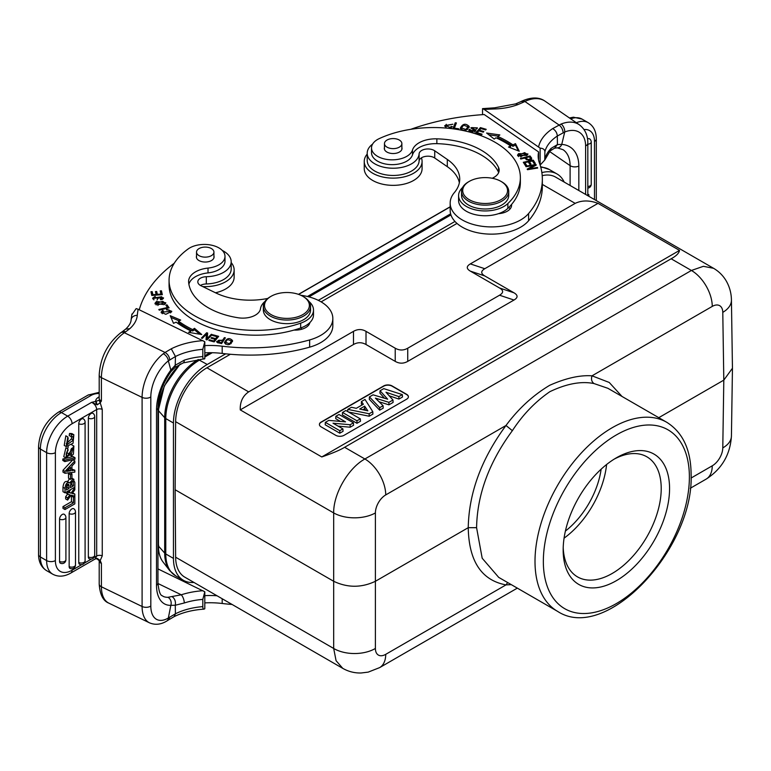 <?xml version="1.0" encoding="UTF-8"?>
<svg xmlns="http://www.w3.org/2000/svg" width="771" height="771" viewBox="0 0 771 771"><rect width="100%" height="100%" fill="white"/><g stroke="black" fill="none" stroke-linecap="round" stroke-linejoin="round"><path stroke-width="1.16" d="M530.525 158.45C529.06 160.021 527.518 159.78 525.88 157.727L529.33 156.812L530.525 158.45L530.535 159.954M526.352 159.79L525.88 157.727M530.525 159.703L530.525 158.566M525.224 158.662L525.88 158.489M529.841 157.438L531.72 159.674M520.367 158.498L520.81 159.057L524.743 158.026C527.923 160.734 530.255 160.802 531.72 158.228L530.024 155.944L520.367 158.498M528.588 213.528A41.306 23.843 180 0 1 518.025 221.335A41.306 23.843 180 0 1 474.011 224.679A41.306 23.843 180 0 1 450.168 203.062L450.168 210.29A41.306 23.843 0 0 0 474.011 231.907A41.306 23.843 0 0 0 518.025 228.563A41.306 23.843 0 0 0 528.588 220.757L528.588 213.528A135.715 78.353 180 0 0 542.341 179.151A135.715 78.353 180 0 0 539.44 163.038A59.01 34.069 0 0 1 538.177 156.021A59.01 34.069 0 0 1 538.601 151.945L484.227 114.532A177.022 102.206 180 0 0 410.741 129.326M450.168 203.062A41.306 23.843 180 0 1 454.35 192.605A53.112 30.657 0 0 0 459.728 179.151A53.112 30.657 0 0 0 447.305 159.443L434.728 150.798A8.847 5.108 0 0 0 425.1 149.237A8.847 5.108 0 0 0 419.106 153.863A25.963 14.986 180 0 1 409.854 164.724A25.963 14.986 180 0 1 382.194 166.825A25.963 14.986 180 0 1 367.198 153.246A25.963 14.986 180 0 1 372.615 144.081M526.844 155.463L527.923 153.94L518.604 153.602L517.505 155.164L526.844 155.463M510.151 147.685L510.681 145.979L508.503 147.039L519.249 151.232L515.481 143.647L512.937 144.881A102.379 59.107 0 0 0 497.796 136.438L499.849 134.925L486.597 133.026L494.211 139.079L495.975 137.778A99.43 57.401 180 0 1 510.681 145.989M475.553 133.046L481.518 134.819L482.097 134.183L477.182 132.718L478.839 130.868L483.263 132.178L483.841 131.542L479.408 130.222L480.902 128.555L485.624 129.962L486.202 129.316L480.42 127.601L475.553 133.046M523.307 162.286L525.408 165.572L526.583 165.322L524.849 162.614L528.251 161.891L529.802 164.329L530.968 164.078L529.417 161.65L532.472 160.994L534.13 163.597L535.305 163.346L533.272 160.166L523.307 162.286M525.735 166.15L526.015 166.729L534.052 165.418L527.171 169.1L527.48 169.707L537.695 168.039L537.416 167.471L529.388 168.782L536.259 165.1L535.961 164.483L525.735 166.15M469.182 126.762L469.163 126.434C465.636 123.042 462.667 123.639 460.268 128.237C463.756 131.6 466.715 130.993 469.163 126.434L469.163 127.09M452.924 128.767L458.417 129.47L458.687 128.767L454.36 128.208L456.403 122.936L455.237 122.782L452.924 128.767M474.098 129.923L472.951 131.562C470.695 131.398 469.79 130.723 470.233 129.528L469.144 129.345L468.874 130.472L475.861 130.453L472.151 127.591L476.189 127.899L476.035 128.42L477.133 128.612L477.384 127.851L470.946 127.668L474.098 129.923L474.637 132.043M469.067 130.925L469.144 129.345L468.874 130.472M470.059 131.696L470.233 129.528M492.216 178.265A17.704 10.216 0 0 0 499.174 170.14A17.704 10.216 0 0 0 498.558 167.461A67.27 38.839 0 0 0 485.161 152.668A67.27 38.839 0 0 0 436.858 138.838A23.602 13.627 0 0 0 412.495 150.037A20.653 11.922 180 0 1 397.479 159.443A20.653 11.922 180 0 1 376.354 155.578A20.653 11.922 180 0 1 371.516 147.916L371.516 152.735A20.653 11.922 0 0 0 376.354 160.397A20.653 11.922 0 0 0 405.132 162.016A20.653 11.922 0 0 0 412.495 154.846A23.602 13.627 180 0 1 436.858 143.657A67.27 38.839 180 0 1 485.161 157.486A67.27 38.839 180 0 1 498.558 172.28A17.704 10.216 180 0 1 498.673 172.55M458.591 195.603L458.591 200.421A26.551 15.333 0 0 0 464.797 210.281A26.551 15.333 0 0 0 487.339 215.697A26.551 15.333 0 0 0 498.509 213.663A14.755 8.52 0 0 0 506.306 211.726A14.755 8.52 0 0 0 511.578 205.202A14.755 8.52 0 0 0 511.53 204.479A86.737 50.076 0 0 0 520.367 182.448L520.367 177.629A86.737 50.076 180 0 1 507.867 203.534A26.551 15.333 180 0 1 464.797 205.462A26.551 15.333 180 0 1 458.591 195.603A26.551 15.333 180 0 1 462.561 187.536M449.589 128.41L452.423 126.704L451.295 126.405L450.081 127.485L445.946 125.731L452.876 124.208L444.742 125.634L446.573 128.111M482.53 114.648L482.53 108.634L484.227 109.472L540.134 148.138L540.134 165.081L544.75 160.06L544.875 151.848C544.827 149.593 543.256 148.35 540.134 148.138M538.601 151.945L538.601 159.173A59.01 34.069 180 0 0 538.515 159.636M494.577 107.824L494.78 108.952A47.204 27.255 0 0 0 517.881 104.615L515.654 103.892L494.577 107.824L482.53 108.634M544.875 151.848A52.813 30.493 0 0 1 557.327 136.024L564.729 132.014A6.197 3.518 68 0 0 561.105 124.054L552.701 128.584C555.486 130.309 557.028 132.785 557.327 136.024L557.433 144.591L551.082 148.379A6.197 4.414 -135.9 0 1 550.128 150.943L544.75 160.06M515.626 103.902L520.733 101.685A6.197 3.248 64.2 0 1 520.733 101.676A6.197 3.248 64.2 0 1 523.432 102.196L517.881 104.615M589.95 139.204A3.826 2.207 120 0 0 589.613 138.867A3.826 2.207 120 0 0 588.784 138.626A3.826 2.207 120 0 0 588.408 138.674A3.826 2.207 120 0 0 587.801 138.886A3.826 2.207 120 0 0 587.598 138.992A3.826 2.207 -60 0 0 587.541 139.031M217.027 595.761A59.01 34.069 0 0 0 204.807 595.655M204.807 591.791L202.812 599.395L202.812 606.613C202.831 608.859 203.496 609.572 204.807 608.743L204.807 591.791L157.959 568.902M204.807 608.743L203.978 609.138C192.538 609.938 182.582 612.434 174.111 616.655L175.403 613.812L175.287 605.235L184.279 602.98A6.197 2.467 72.1 0 0 181.262 594.798L167.924 597.303A6.197 5.089 -91.7 0 1 170.844 605.351L175.287 605.235C175.836 601.582 174.882 598.797 172.415 596.879M99.131 560.488L99.199 560.671A6.197 3.576 180 0 1 99.199 560.633L96.77 558.724L97.185 558.377L100.201 560.536L102.254 555.872L102.254 409.401L100.201 402.751L101.406 401.045L99.112 400.178L100.201 402.751L97.175 404.852L96.067 401.334L99.112 400.178M99.112 560.43L101.406 563.408L100.201 560.536L99.112 560.43M74.826 470.194L71.925 470.599L71.925 465.992L74.826 462.976L74.826 460.933L72.831 459.776L62.981 470.281L62.981 472.122L64.986 473.278L74.826 472.122L74.826 470.194L71.925 469.163M65.901 517.457A3.836 3.836 0 0 0 64.282 514.334A3.826 2.207 -60 0 0 62.268 514.459A3.826 2.207 -60 0 0 61.073 515.471A3.826 2.207 120 0 0 59.569 519.143L59.569 561.433A3.826 2.207 120 0 0 59.598 561.905A3.826 2.207 120 0 0 59.743 562.454A3.826 2.207 120 0 0 59.926 562.782A3.826 2.207 120 0 0 60.263 563.129A3.826 2.207 120 0 0 60.475 563.244A3.836 3.836 0 0 0 65.901 559.756L65.901 517.457A3.836 2.217 180 0 1 64.995 518.883A3.836 2.217 180 0 1 59.569 519.143M75.491 511.915A3.836 3.836 0 0 0 73.881 508.793A3.826 2.207 -60 0 0 71.867 508.918A3.826 2.207 -60 0 0 70.672 509.93A3.826 2.207 120 0 0 69.159 513.602L69.159 566.618A3.826 2.207 120 0 0 69.197 567.08A3.826 2.207 120 0 0 69.342 567.629A3.826 2.207 120 0 0 69.525 567.967A3.826 2.207 120 0 0 69.853 568.304A3.826 2.207 120 0 0 70.074 568.429A3.836 3.836 0 0 0 75.491 564.931L75.491 511.915A3.836 2.217 180 0 1 74.594 513.341A3.836 2.217 180 0 1 69.159 513.602M78.758 562.502A3.836 2.217 0 0 0 82.863 562.83A3.836 2.217 0 0 0 85.089 560.825L85.089 422.065A3.836 3.836 0 0 0 83.48 418.932A3.826 2.207 -60 0 0 81.466 419.058A3.826 2.207 -60 0 0 80.271 420.079A3.826 2.207 120 0 0 78.758 423.742L78.758 562.502A3.826 2.207 120 0 0 78.796 562.975A3.826 2.207 120 0 0 78.941 563.524A3.826 2.207 120 0 0 79.124 563.852A3.826 2.207 120 0 0 79.452 564.189A3.826 2.207 120 0 0 79.664 564.314M88.357 418.2A3.836 2.217 180 0 0 92.453 418.537A3.836 2.217 180 0 0 94.688 416.523A3.836 3.836 0 0 0 93.079 413.401A3.826 2.207 -60 0 0 91.065 413.516A3.826 2.207 -60 0 0 89.86 414.538A3.826 2.207 120 0 0 88.357 418.2L88.357 556.961A3.826 2.207 120 0 0 89.253 558.773A3.836 3.836 0 0 0 94.688 555.284A3.836 2.217 0 0 1 92.453 557.298A3.836 2.217 0 0 1 88.357 556.961M73.997 495.917L74.826 496.399L73.447 497.199L71.443 496.042L72.387 495.493M71.443 496.042L71.443 501.709L73.447 502.865L64.986 507.752L62.981 506.595L71.443 501.709M62.981 506.595L62.981 508.397L64.986 509.554L74.826 503.877L74.826 496.399M72.638 492.871L74.826 494.076L72.185 493.488L74.826 489.874L74.826 487.773L71.028 493.17L69.024 492.023L70.826 489.46M67.299 491.493L69.024 492.023M71.028 493.17L67.626 492.149L67.626 494.201L65.622 492.467M67.935 493.671L65.622 496.794L65.622 498.914L67.626 500.071L71.086 495.146L74.826 496.138L74.826 494.076M74.999 457.695L72.994 456.538L62.817 459.005L62.817 460.441L64.822 461.598L74.999 459.14L74.999 457.695L64.822 460.162L62.817 459.005M66.817 451.951L66.19 454.206M67.925 448.886L65.921 447.729L63.771 456.721L65.776 457.868L67.925 448.886L68.041 450.553C65.786 453.714 65.602 455.545 67.491 456.046L66.383 455.41M71.578 448.327L70.383 452.249M66.875 456.027L67.491 456.046L73.881 446.043L71.636 444.771M68.301 446.766L67.491 448.635M71.954 478.222L73.958 479.379L73.062 479.225L74.826 482.376L74.826 487.147L64.986 492.833L64.986 488.4C65.593 483.706 67.125 481.875 69.573 482.916L73.062 479.225L71.905 478.56M69.477 478.762L67.597 481.653M67.569 481.759C65.121 480.719 63.588 482.55 62.981 487.243L62.981 491.676L64.986 492.833M71.587 436.531L71.395 438.95L66.267 443.73M67.829 436.955L65.834 435.798L64.224 445.416L66.229 446.573L67.829 436.955L68.185 438.535L66.961 444.761L73.39 440.106L72.888 436.608M73.843 434.728L71.838 433.572L69.563 433.456L69.188 435.48L71.183 436.637L71.568 434.613L73.843 434.728L73.043 443.277L66.229 446.573M68.513 473.577L69.949 472.748L71.954 473.905L70.518 474.734L68.513 473.577L68.513 478.203L70.518 479.36L71.954 478.531L71.954 473.905M96.067 401.334L91.662 402.327C94.708 403.937 96.385 406.346 96.683 409.546L72.079 423.751A23.602 13.627 -60 0 0 55.387 452.654A6.197 3.576 180 0 1 47.021 452.866A6.197 3.576 180 0 1 46.626 452.654L40.362 449.04L40.362 556.97A29.799 17.203 120 0 0 46.539 570.607L52.794 574.222A29.799 17.203 -60 0 1 46.626 560.584L46.626 452.654A29.799 17.203 -60 0 1 67.694 416.157A6.197 3.576 60 0 1 72.079 423.751M58.336 412.244C46.193 420.465 39.6 431.885 38.55 446.515A6.197 3.576 180 0 0 40.362 449.04A29.799 17.203 120 0 1 61.439 412.543L91.2 395.359A6.197 3.576 -120 0 0 88.106 395.06L58.336 412.244A6.197 3.576 60 0 1 61.439 412.543L67.694 416.157L91.662 402.327L97.175 404.852M96.481 404.505L95.662 401.479A9.734 5.619 0 0 1 97.936 397.585L99.199 396.708M97.185 558.377L95.199 558.965L96.683 556.016L96.683 409.546A4.134 2.38 0 0 1 102.254 409.401M96.481 558.609L95.662 558.059M99.199 584.042C99.922 594.576 103.121 600.937 108.788 603.115A35.697 18.735 115.8 0 1 101.406 586.779A6.197 3.576 0 0 1 99.199 584.042L99.199 560.671A6.197 3.576 180 0 0 101.406 563.408L101.406 586.779L142.095 606.488L142.095 397.383L101.406 377.674A6.197 3.576 180 0 1 99.199 374.937C100.336 357.416 107.554 343.336 120.845 332.696A6.197 3.874 55.5 0 1 124.353 332.735L165.061 352.453L163.288 353.735A6.197 3.595 -128.1 0 1 168.338 360.867L175.451 356.501L171.278 348.8L165.061 352.453C167.876 354.217 169.427 356.703 169.707 359.912M99.199 374.937L99.199 398.308A6.197 3.576 0 0 0 99.218 398.617A6.197 3.576 0 0 0 101.406 401.045L101.406 377.674A35.697 18.735 115.8 0 1 124.353 332.735L125.577 331.896A6.197 3.874 -124.5 0 0 122.069 331.848A6.197 3.874 -124.5 0 0 122.069 331.858L125.731 329.053M137.286 315.349A6.197 5.05 -174.6 0 0 131.118 319.83C130.945 322.76 129.133 325.854 125.673 329.101L129.769 328.697A47.204 27.255 0 0 0 137.286 315.349A177.022 102.206 180 0 1 138.173 309.258L204.807 341.736L202.812 349.33L202.812 356.559C202.831 358.804 203.496 359.517 204.807 358.688L204.807 341.736M202.812 606.613A52.813 30.493 180 0 0 175.403 613.812L168.338 618.014A29.5 15.487 -64.2 0 1 150.817 606.045L150.817 396.949A29.5 15.487 -64.2 0 1 168.338 360.867L170.844 370.09L175.287 365.213L184.279 360.153A6.197 2.467 72.1 0 1 183.17 362.919A6.197 2.467 72.1 0 1 183.161 362.919A6.197 2.467 72.1 0 1 183.122 362.939M202.812 349.33A52.813 30.493 0 0 0 175.451 356.501L175.181 367.295L183.17 362.919L204.807 358.688M131.851 314.78L136.159 308.612L138.173 309.258M139.252 309.778A177.022 102.206 180 0 1 174.256 263.239M222.279 250.44A25.963 14.986 180 0 1 231.194 261.745A25.963 14.986 180 0 1 229.845 266.525A25.963 14.986 180 0 1 225.122 271.382A25.963 14.986 180 0 1 206.31 276.722A8.847 5.108 0 0 0 197.819 281.829A8.847 5.108 0 0 0 200.99 285.742L215.976 293.009A53.112 30.657 0 0 0 267.836 298.425M300.767 295.264A41.306 23.843 180 0 1 332.831 318.5A41.306 23.843 180 0 1 323.165 333.833A41.306 23.843 180 0 1 309.643 339.934A135.715 78.353 180 0 1 222.193 346.198A59.01 34.069 0 0 0 204.807 345.601M224.457 342.642C227.628 345.919 230.336 345.244 232.582 340.628C229.45 337.39 226.741 338.055 224.457 342.642L224.438 342.363M212.247 334.575L211.35 334.286L207.226 338.469L207.64 333.062L206.676 332.754L201.433 338.084L202.32 338.373L206.445 334.19L206.03 339.597L206.994 339.905L212.247 334.575M180.693 320.09L170.208 315.686L173.514 323.338L176.125 322.153A102.379 59.107 0 0 0 190.755 330.894L188.616 332.368L201.742 334.537L194.485 328.33L192.654 329.593A99.43 57.401 180 0 1 178.448 321.102L180.693 320.09M218.675 336.349L213.191 334.855L212.651 335.51L217.171 336.734L215.629 338.623L211.562 337.525L211.032 338.18L215.099 339.279L213.721 340.975L209.375 339.799L208.845 340.454L214.155 341.9L218.675 336.349M156.552 301.461L154.961 303.311L164.175 304.661L165.804 302.781L156.552 301.461L156.552 302.511M169.109 307.841L166.989 304.834L165.832 305.104L167.5 307.475L158.816 309.508L159.269 310.144L169.109 307.841M160.696 299.813L162.459 299.302L163.539 297.857L153.853 298.155L155.453 297.066L155.116 296.44L152.619 298.194L161.688 296.739L162.247 297.789L160.339 299.196L160.696 299.813M162.324 294.667L161.457 290.821L160.214 290.918L160.927 294.079L157.342 294.349L156.696 291.496L155.463 291.592L156.108 294.435L152.88 294.686L152.186 291.64L150.952 291.737L151.791 295.457L162.324 294.667M166.671 309.961L168.897 309.923L170.545 311.291L162.305 312.178L163.462 310.973L162.652 310.453L161.091 312.159L165.813 314.327L171.788 311.32L166.459 309.248L166.671 309.961M188.885 284.191A23.602 13.627 180 0 1 208.016 272.905A20.653 11.922 0 0 0 224.997 261.176L224.997 256.358A20.653 11.922 180 0 1 208.016 268.086A23.602 13.627 0 0 0 188.596 281.502A23.602 13.627 0 0 0 188.625 282.157A67.27 38.839 0 0 0 212.574 310.038A67.27 38.839 0 0 0 238.21 317.777A17.704 10.216 0 0 0 260.482 308.757A26.551 15.333 180 0 1 265.002 301.403M169.071 280.287L169.071 285.106A86.737 50.076 0 0 0 200.055 323.473A86.737 50.076 0 0 0 293.973 330.084A14.755 8.52 0 0 0 306.53 327.068A14.755 8.52 0 0 0 309.884 322.567A26.551 15.333 0 0 0 313.498 314.847L313.498 310.029A26.551 15.333 180 0 1 300.68 323.155A86.737 50.076 180 0 1 200.055 318.654A86.737 50.076 180 0 1 169.071 280.287A86.737 50.076 180 0 1 188.269 248.879A20.653 11.922 180 0 1 217.624 247.221A20.653 11.922 180 0 1 224.997 256.358M225.383 337.852L224.371 337.631L222.838 339.963L216.612 341.514L217.615 342.642L221.595 343.587L225.383 337.852M204.807 352.829A59.01 34.069 180 0 1 222.193 353.426A135.715 78.353 0 0 0 309.643 347.162A41.306 23.843 0 0 0 323.165 341.061A41.306 23.843 0 0 0 332.831 325.728L332.831 318.5M200.421 285.443A8.847 5.108 180 0 1 206.31 283.95A25.963 14.986 0 0 0 225.122 278.61A25.963 14.986 0 0 0 231.194 268.973L231.194 261.745M307.783 324.35A14.755 8.52 180 0 1 308.593 325.208M353.494 331.347L248.657 391.88C242.73 395.957 239.935 401.961 240.263 409.883L321.777 456.952C332.686 453.184 340.29 449.965 344.618 447.286L671.146 258.777C676.196 256.03 678.991 253.245 679.53 250.402L598.017 203.342L484.786 268.713L470.329 263.904C466.272 266.303 466.272 268.713 470.329 271.122L499.541 287.988C503.646 290.378 503.646 292.787 499.541 295.216L407.743 348.213C403.599 350.583 399.426 350.583 395.224 348.213L366.013 331.347C361.878 328.976 357.705 328.976 353.494 331.347L353.494 344.512L240.263 409.883M598.017 203.342C589.43 200.181 581.816 200.19 575.176 203.371L470.329 263.904M344.618 447.286L364.885 458.986C348.261 468.093 333.351 493.864 333.679 512.927L175.634 421.679A44.255 25.549 120 0 1 206.927 367.796L230.356 354.265M321.121 301.866L456.991 223.417M293.973 330.084A86.737 50.076 0 0 0 300.68 327.974A26.551 15.333 0 0 0 309.884 322.567M308.892 301.403A26.551 15.333 180 0 1 313.498 310.029M213.933 256.001A8.847 5.108 180 0 1 214.078 256.926A8.847 5.108 180 0 1 208.97 261.562A8.847 5.108 180 0 1 199.544 260.849A8.847 5.108 180 0 1 196.374 256.926A8.847 5.108 180 0 1 196.528 256.001M271.093 296.295L270.255 296.777A23.602 13.627 0 0 0 263.345 306.415L263.345 310.029A23.602 13.627 0 0 0 271.777 320.466A23.602 13.627 0 0 0 296.922 322.384A23.602 13.627 0 0 0 310.549 310.029L310.549 306.415A23.602 13.627 0 0 0 303.639 296.777L302.801 296.295A22.426 12.943 0 0 0 301.355 295.534A22.426 12.943 0 0 0 271.093 296.295A22.426 12.943 0 0 0 272.529 315.368A22.426 12.943 0 0 0 303.475 314.202A22.426 12.943 0 0 0 302.801 296.295M213.528 253.62A8.703 5.021 180 0 1 203.91 257.08A8.703 5.021 180 0 1 196.528 252.107A8.703 5.021 180 0 1 196.923 250.604A8.703 5.021 180 0 1 206.551 247.144A8.703 5.021 180 0 1 213.933 252.107A8.703 5.021 180 0 1 213.528 253.62M263.345 306.415A23.602 13.627 0 0 0 271.777 316.852A23.602 13.627 0 0 0 296.922 318.77A23.602 13.627 0 0 0 310.549 306.415M469.288 181.387L468.45 181.869A23.602 13.627 0 0 0 461.54 191.507L461.54 195.362A23.602 13.627 0 0 0 467.062 204.122A23.602 13.627 0 0 0 493.218 208.17A23.602 13.627 0 0 0 508.744 195.362L508.744 191.507A23.602 13.627 0 0 0 503.222 182.746A23.602 13.627 0 0 0 501.834 181.869L500.996 181.387A22.426 12.943 0 0 0 469.288 181.387A22.426 12.943 0 0 0 467.968 198.87A22.426 12.943 0 0 0 499.55 200.46A22.426 12.943 0 0 0 502.316 182.226A22.426 12.943 0 0 0 500.996 181.387M461.54 191.507A23.602 13.627 0 0 0 467.062 200.267A23.602 13.627 0 0 0 493.218 204.315A23.602 13.627 0 0 0 508.744 191.507M367.198 153.246L367.198 160.474A25.963 14.986 0 0 0 382.194 174.053A25.963 14.986 0 0 0 409.854 171.952A25.963 14.986 0 0 0 419.106 161.091A8.847 5.108 180 0 1 425.1 156.465A8.847 5.108 180 0 1 434.728 158.016L447.305 166.671A53.112 30.657 180 0 1 459.362 182.766M528.588 220.757A135.715 78.353 0 0 0 542.341 186.38L542.341 179.151M508.793 207.447A14.755 8.52 180 0 1 510.19 208.816M498.509 213.663A26.551 15.333 0 0 0 507.867 208.353A86.737 50.076 0 0 0 511.53 204.479M371.516 147.916A20.653 11.922 180 0 1 379.216 138.626A86.737 50.076 180 0 1 500.08 145.44A86.737 50.076 180 0 1 520.367 177.629M401.874 147.492A8.847 5.108 180 0 1 402.019 148.427A8.847 5.108 180 0 1 396.198 153.227A8.847 5.108 180 0 1 386.387 151.714A8.847 5.108 180 0 1 384.315 148.427A8.847 5.108 180 0 1 384.459 147.492M400.891 145.921A8.703 5.021 180 0 1 391.099 148.485A8.703 5.021 180 0 1 384.459 143.608A8.703 5.021 180 0 1 385.442 141.286A8.703 5.021 180 0 1 395.234 138.722A8.703 5.021 180 0 1 401.874 143.608A8.703 5.021 180 0 1 400.891 145.921M421.409 157.862A28.913 16.692 180 0 1 422.084 161.438A28.913 16.692 180 0 1 411.753 174.217A28.913 16.692 180 0 1 380.941 176.559A28.913 16.692 180 0 1 364.249 161.438A28.913 16.692 180 0 1 367.198 154.084M364.249 161.438L364.249 168.656A28.913 16.692 0 0 0 380.941 183.787A28.913 16.692 0 0 0 411.753 181.445A28.913 16.692 0 0 0 422.084 168.656L422.084 161.438M454.967 221.45L318.317 300.353M225.701 353.822L207.254 364.471A47.792 27.592 120 0 0 173.456 423.009L173.456 558.397A47.792 27.592 120 0 0 183.353 580.284A47.792 27.592 120 0 0 193.955 582.442M564.199 182.062A47.792 27.592 120 0 0 557.019 173.967A47.792 27.592 120 0 0 541.868 172.617M175.634 421.679L175.123 489.739L175.634 557.211A44.255 25.549 120 0 0 184.799 577.161L342.796 668.38M732.45 368.239L723.805 380.132L722.784 447.903A29.5 17.029 0.9 0 0 731.428 436.097L732.45 368.239L731.428 300.083C731.351 293.481 729.723 287.275 726.542 281.482C723.4 275.922 719.073 271.527 713.56 268.298L555.573 177.089A44.255 25.549 120 0 0 542.206 175.663M175.634 557.211L333.679 648.459L336.079 660.699L342.777 668.37C348.463 671.599 354.573 673.141 361.088 672.996L368.191 672.119L379.631 667.619L517.331 588.128M175.123 489.739L333.679 581.286C347.586 587.888 361.493 587.888 375.4 581.286L375.4 512.927A29.5 16.74 180 0 1 333.679 512.927L333.679 648.459A29.5 17.328 0 0 0 375.4 648.459L375.4 581.286L468.238 527.682C468.893 561.201 481.47 580.274 505.988 584.9L511.289 584.64M353.494 344.512C357.638 342.141 361.811 342.141 366.013 344.512L366.013 331.347M395.224 348.213L395.224 361.377L366.013 344.512M395.224 361.377C399.359 363.748 403.532 363.748 407.743 361.377L407.743 348.213M499.541 295.216L513.987 300.035L407.743 361.377M513.987 300.035C518.093 297.645 518.093 295.235 513.987 292.807L499.541 287.988M470.329 271.122L484.786 275.941L513.987 292.807M679.53 250.402L321.777 456.952M484.786 275.941C480.719 273.532 480.719 271.122 484.786 268.713M406.674 399.166A5.898 3.402 0 0 0 408.399 396.757A5.898 3.402 0 0 0 406.674 394.347L392.063 385.924A5.898 3.402 0 0 0 383.717 385.924L321.131 422.055A5.898 3.402 0 0 0 319.406 424.464A5.898 3.402 0 0 0 321.131 426.874L335.732 435.307A5.898 3.402 0 0 0 344.078 435.307L406.674 399.166M713.56 268.298L703.383 266.313L691.404 270.467L671.146 258.777M622.024 396.467L609.244 382.464L592.012 375.824C579.917 374.976 565.808 378.147 549.684 385.307C532.963 395.33 518.401 408.717 505.988 425.486C481.47 458.755 468.893 492.823 468.238 527.682L476.584 527.682C477.182 494.597 489.103 462.253 512.368 430.671C522.748 414.731 535.257 401.73 549.906 391.658C566.637 383.679 581.334 380.97 593.988 383.553L607.856 388.285M498.692 577.363L482.193 558.243L476.584 527.682M731.428 300.083A29.5 17.029 179.1 0 1 722.784 312.361L723.805 380.132L658.771 417.68M563.167 549.964A75.24 43.436 120 0 0 616.366 580.679A75.24 43.436 120 0 0 669.565 488.535A75.24 43.436 120 0 0 616.366 457.82L616.366 457.82A75.24 43.436 120 0 0 563.167 549.964M563.206 547.487A69.332 40.034 120 0 0 577.527 576.891A69.332 40.034 120 0 0 612.193 573.46A69.332 40.034 120 0 0 661.219 488.535A69.332 40.034 120 0 0 646.859 456.798A69.332 40.034 120 0 0 614.236 459.102M606.594 464.508A69.332 40.034 -60 0 1 564.073 538.158M565.394 531.084A61.959 35.774 120 0 0 601.129 469.192M319.406 424.58A5.898 3.402 180 0 1 321.131 422.296L383.717 386.165A5.898 3.402 180 0 1 392.063 386.165L406.674 394.588A5.898 3.402 180 0 1 408.389 396.882M389.201 395.793L398.906 399.079L402.501 396.998L402.327 394.607L383.765 388.632L380.064 390.762L379.939 393.162L384.517 398.25M379.689 410.172L379.708 407.666L369.434 396.901L369.309 399.301L379.689 410.172L383.226 408.129L383.091 405.71L375.41 398.135L388.912 402.346L392.979 400.004L393.104 402.423L388.931 404.833L388.912 402.346M379.081 401.758L388.931 404.833M348.425 411.984L369.184 416.234L372.894 414.094L372.779 411.666L365.02 399.455L361.464 401.508L361.339 403.898L362.081 404.977M342.507 412.446L342.363 414.856L356.963 423.289L360.471 421.265L360.327 418.855L345.871 410.509L342.507 412.446L356.963 420.793L360.327 418.855M338.084 426.122L350.169 427.211L353.581 425.245L353.436 422.836L338.98 414.48L335.867 416.282L335.722 418.692L340.445 421.419M335.867 416.282L345.543 421.862L328.754 420.388L325.343 422.363L325.198 424.773L339.799 433.196L343.056 431.317L342.912 428.907L333.014 423.192L350.14 424.744L353.436 422.836M398.906 399.079L398.886 396.593L402.327 394.607M398.886 396.593L386.001 392.237L392.979 400.004M379.708 407.666L383.091 405.71M380.064 390.762L387.649 399.185L373.048 394.819L369.434 396.901M347.644 411.531L347.808 409.382L369.155 413.757L372.779 411.666M369.184 416.234L369.155 413.757M361.464 401.508L363.343 404.255L356.298 408.312L351.47 407.281L347.808 409.382M359.681 409.035L364.644 406.172L367.854 410.866L359.681 409.035M362.794 409.738L364.606 408.688L364.644 406.172M364.606 408.688L365.782 410.403M356.963 423.289L356.963 420.793M350.169 427.211L350.14 424.744M339.799 433.196L339.799 430.71L342.912 428.907M325.343 422.363L339.799 430.71M231.194 262.593A28.913 16.692 180 0 1 234.143 269.937A28.913 16.692 180 0 1 227.387 280.663A28.913 16.692 180 0 1 202.686 286.571M215.494 292.768A28.913 16.692 0 0 0 227.387 287.891A28.913 16.692 0 0 0 234.143 277.165L234.143 269.937M224.554 343.047L225.932 341.033M231.473 340.512L232.485 341.659M231.107 343.673L231.522 340.907L229.488 343.75L225.537 342.324L227.493 339.539L231.522 340.907M225.537 342.324L225.595 344.194M211.35 335.491L211.35 334.286M206.445 334.19L206.146 339.625M206.676 332.754L206.676 334.2L207.534 334.479M207.226 338.469L207.226 339.674M170.969 317.45L179.036 320.832M192.654 329.593L192.654 331.038A99.43 57.401 0 0 1 178.448 322.548L178.448 321.102M194.485 328.33L194.485 329.776L192.654 331.038M194.485 329.776L199.65 334.19M190.302 332.648L190.755 330.894M217.171 337.38L217.711 337.534M213.191 335.655L213.191 334.855M209.375 339.799L209.375 340.599M213.721 340.975L213.721 341.775M215.099 339.279L215.099 340.724L214.155 341.9M211.562 337.525L211.562 338.315M215.629 338.623L215.629 340.069L217.171 338.18L217.171 336.734M215.099 339.934L215.629 340.069M155.154 304.034L156.195 303.09M164.57 302.569L165.601 303.504M164.56 304.458L164.589 302.762L157.91 304.805L156.166 303.321L162.748 301.288L164.589 302.762M156.166 303.321L156.185 304.979M166.7 306.347L168.232 308.043M166.989 306.28L166.989 304.834M167.5 307.475L167.5 308.217M162.228 299.408L162.247 297.789M152.831 298.955L153.853 298.204M155.116 296.44L155.116 297.143M153.853 298.155L153.892 299.88M157.072 299.986L158.633 297.375M162.209 297.49L163.346 298.55M160.532 292.334L161.457 292.267L161.997 294.686M161.457 292.267L161.457 290.821M152.186 291.64L152.716 295.389M151.27 293.153L152.186 293.086M152.88 294.686L152.88 295.38M156.108 294.435L156.108 295.129M156.696 291.496L157.168 295.052M155.781 293.009L156.696 292.941M157.342 294.349L157.342 295.042M160.927 294.079L160.927 294.773M170.526 311.089L171.547 312.024M161.332 312.901L162.305 312.082M162.652 310.453L162.652 311.513M162.305 312.178L162.315 313.739M170.526 312.91L170.545 311.291M222.385 341.312L224.544 339.115M224.371 339.076L224.371 337.631M216.853 342.17L217.788 341.254M222.838 339.963L222.838 341.408M221.422 343.548L222.385 340.637L221.036 343.461M221.036 342.69L217.769 341.408L217.769 342.854M218.193 342.825L218.193 342.006C217.326 340.29 218.723 339.838 222.385 340.637M175.181 367.295L171.056 371.497C162.671 383.428 158.296 395.465 157.959 407.599A6.197 3.576 180 0 1 156.513 409.893A41.306 21.675 115.8 0 1 170.844 370.09L171.066 371.497M169.707 617.137L168.454 619.99L166.748 621.05A6.197 4.134 -120.6 0 0 168.338 618.014L170.844 605.351A41.306 21.675 115.8 0 1 156.513 585.266L156.513 409.893M74.826 460.933L64.986 471.438L62.981 470.281M64.986 471.438L64.986 473.278M66.595 471.438A17.087 9.859 -60 0 1 67.993 471.139L70.643 470.792L70.643 467.322L66.595 471.438M68.253 469.78L70.643 470.792M73.447 497.199L73.447 502.865M64.986 507.752L64.986 509.554M74.286 487.465L74.826 487.773M67.626 492.149L66.904 491.725M67.626 494.201L69.93 494.828L67.626 497.95L65.622 496.794M67.626 497.95L67.626 500.071M64.822 460.162L64.822 461.598M73.881 446.043L73.418 454.158L71.51 455.921L71.385 454.283L72.985 447.855L71.009 449.368L69.785 454.765L65.776 457.868M71.385 454.283L70.122 453.56M69.737 454.9L71.51 455.921M67.193 481.412L69.573 482.916M71.53 481.114L71.568 484.814L73.447 485.894L73.014 481.383M72.821 481.316L70.913 482.511L70.402 487.657L73.447 485.894M66.354 487.821L67.135 487.368L69.014 488.457L66.364 489.99C66.46 485.046 67.289 483.253 68.85 484.602L68.6 484.313M69.014 488.457L68.85 484.602L68.224 484.236M73.399 482.193L72.108 481.441M70.383 485.499L71.568 484.814M67.135 484.786L67.135 487.368M72.696 436.521L71.183 436.637M71.568 434.613L69.563 433.456M70.518 474.734L70.518 479.36M204.807 602.883A59.01 34.069 180 0 1 222.193 603.481A135.715 78.353 0 0 0 232.09 604.464M578.828 190.514L578.828 166.064A41.306 25.838 124.5 0 0 561.751 144.399A6.197 4.53 93.9 0 1 557.346 147.839A6.197 4.53 93.9 0 1 557.337 147.839L563.109 149.728A35.109 21.964 124.5 0 1 570.106 165.63L549.588 151.511M561.105 124.054A35.697 22.33 -55.5 0 1 579.262 124.719C585.016 129.075 587.868 135.233 587.82 143.184A6.197 3.576 180 0 1 585.613 145.921A29.5 18.456 -55.5 0 0 564.729 132.014L561.751 144.399L557.433 144.591L554.6 148.177L550.128 150.943M587.82 194.128L588.89 194.745L587.82 195.362M588.89 196.326L588.89 194.745M517.736 155.877L518.7 154.981M526.728 153.901L527.682 154.653M518.69 155.116L524.608 152.639L526.738 153.978L520.907 156.436L518.69 155.116L518.69 156.629M526.728 155.54L526.738 153.978M530.024 157.39L530.024 155.944M488.814 134.79L498.201 136.139M512.937 144.881L512.937 146.326A102.379 59.107 180 0 0 497.796 137.884L497.796 136.438M515.481 143.647L515.481 145.093L512.937 146.326M515.481 145.093L518.363 150.885M480.42 127.601L480.458 129.056M476.574 133.354L480.42 129.046M479.408 130.222L479.408 131.031M477.182 132.718L477.182 133.537M533.272 160.166L533.272 161.611L534.486 163.519M524.116 163.558L524.849 163.404M528.684 162.585L529.417 162.43M529.417 161.65L530.159 164.252M524.849 162.614L525.764 165.495M535.961 164.483L535.961 165.254M529.388 168.782L529.388 169.398M537.416 167.471L537.416 168.088M534.052 165.418L534.052 166.285M460.364 128.612L461.896 126.617M467.91 126.299L469.067 127.514M461.424 127.967L463.622 125.181L467.978 126.752L465.877 129.48L461.424 127.967L461.492 129.827M467.534 129.518L467.978 126.752M455.237 122.782L455.237 124.227L455.873 124.304M453.454 128.834L455.237 124.227M454.36 128.208L454.36 128.95M469.144 130.791L470.05 130.945M471.264 128.371L472.151 127.745M476.189 127.938L477.133 128.603M474.637 130.55L475.562 131.205M451.295 126.405L451.295 127.813M444.828 126.348L446.313 124.324M445.946 125.731L446.072 127.89M484.227 109.472A177.022 102.206 180 0 1 494.78 108.952M552.701 128.584A59.01 34.069 0 0 0 538.601 146.885M563.138 132.766C562.888 129.538 561.529 126.945 559.042 124.989L524.887 101.493L523.432 102.196M544.875 159.077A52.813 30.493 180 0 1 551.082 148.379M524.887 101.493A6.197 3.248 -115.8 0 0 522.189 100.972C531.672 96.934 539.324 97.021 545.126 101.232A35.697 22.33 124.5 0 0 524.887 101.493M576.361 122.724A29.799 17.203 -60 0 1 588.302 122.705A29.799 17.203 -60 0 1 588.312 122.714L582.057 119.1A29.799 17.203 120 0 0 570.742 118.859M596.301 200.595L596.301 138.886A6.197 3.576 180 0 1 594.489 141.411L594.489 199.544M584.042 129.567A23.602 13.627 -60 0 1 589.584 130.598A23.602 13.627 -60 0 1 594.489 141.411M570.106 185.474L570.106 165.63A6.197 3.576 180 0 0 578.828 166.064M202.812 599.395A52.813 30.493 0 0 0 184.279 602.98M202.975 590.711A59.01 34.069 0 0 0 181.262 594.798L157.959 583.512M52.813 574.231A29.799 17.203 -60 0 1 52.794 574.222C58.307 577.122 64.301 576.737 70.797 573.055L95.209 558.956M38.55 446.515L38.55 554.436A6.197 3.576 0 0 0 40.362 556.97L46.626 560.584A6.197 3.576 0 0 0 47.021 560.796A6.197 3.576 0 0 0 55.387 560.584L55.387 452.654M55.387 560.584A23.602 13.627 -60 0 0 60.283 571.398A23.602 13.627 -60 0 0 72.079 570.222L81.765 564.623M84.29 563.167L91.364 559.081M93.889 557.626L96.683 556.016A4.134 2.38 180 0 1 102.254 555.872M91.2 395.359A11.208 6.476 180 0 1 99.199 393.47M97.936 397.585A3.537 2.217 -124.5 0 0 99.199 397.865M72.079 570.222A6.197 3.576 60 0 1 70.797 573.055M150.817 396.949A6.197 3.576 180 0 1 142.095 397.383A35.697 18.735 -64.2 0 1 163.288 353.735M125.577 331.896L129.769 328.697M184.279 360.153A52.813 30.493 180 0 1 202.812 356.559M202.975 340.657A59.01 34.069 0 0 0 171.278 348.8M222.193 346.198L222.193 353.426M309.643 339.934L309.643 347.162M206.31 276.722L206.31 283.95M206.927 367.796L248.657 391.88M575.176 203.371L542.341 184.414M300.68 323.155L300.68 327.974M208.016 272.905L208.016 268.086M419.106 161.091L419.106 153.863M434.728 150.798L434.728 158.016M447.305 166.671L447.305 159.443M507.867 208.353L507.867 203.534M498.558 167.461L498.558 172.28M436.858 143.657L436.858 138.838M412.495 154.846L412.495 150.037M180.626 363.902A43.263 24.98 120 0 0 158.46 410.654L158.46 546.041A43.263 24.98 120 0 0 163.028 561.972A43.263 24.98 120 0 0 163.028 561.982C159.925 557.886 158.354 552.47 158.334 545.743L158.334 410.355L164.368 385.847L180.067 364.163M158.46 546.041L158.672 545.251L158.46 546.041L164.695 553.106A47.503 27.428 120 0 0 169.707 570.598A47.503 27.428 120 0 0 169.707 570.607L175.672 575.85L183.353 580.284M158.46 410.654L158.672 409.864L158.46 410.654L164.695 417.718L164.695 553.106L165.775 553.963A47.792 27.592 120 0 0 175.672 575.85M450.168 206.917L298.628 294.406M198.089 359.643A47.503 27.428 120 0 0 164.695 417.718L165.775 418.576L165.775 553.963L173.456 558.397M450.621 213.846L307.456 296.498M210.126 352.694L204.807 355.768M540.654 166.825L541.82 166.989A47.503 27.428 120 0 0 540.664 166.864M541.82 166.989L549.347 169.533A47.792 27.592 120 0 0 540.779 167.297M200.788 359.344L199.573 360.038A47.792 27.592 120 0 0 165.775 418.576L173.456 423.009M207.254 364.471L198.282 359.537M450.948 214.916L308.969 296.883M212.256 352.723L204.807 357.021M379.631 667.619A29.5 17.039 60 0 0 385.741 654.328L505.988 584.9L507.675 582.558M690.276 488.274L706.159 479.109A29.5 17.029 -120 0 0 712.259 465.809L691.057 478.049M385.741 654.328A14.755 8.442 -59.6 0 1 375.4 648.459M593.988 383.553C591.627 381.77 590.971 379.197 592.012 375.824L712.269 306.395A29.5 17.039 -120 0 0 691.404 270.467L364.885 458.986A29.5 17.029 60 0 1 385.741 494.915A14.755 8.587 -60.4 0 0 375.4 512.927M512.368 430.671L505.988 425.486L385.741 494.915M712.269 306.395A14.755 8.587 -60.4 0 1 722.784 312.361M722.784 447.903A14.755 8.442 -59.6 0 1 712.269 465.809M557.616 611.384A109.164 63.029 -60 0 1 535.007 561.413A109.164 63.029 -60 0 1 535.007 560.382A109.164 63.029 -60 0 1 583.069 451.122A109.164 63.029 -60 0 1 666.78 422.306C682.884 432.473 690.989 449.936 691.115 474.685C693.996 548.345 606.199 643.342 557.616 611.384L498.731 577.392M689.38 478.03A103.266 59.618 120 0 0 689.39 477.056A103.266 59.618 -60 0 0 616.752 434.719A103.266 59.618 -60 0 0 543.353 560.478A103.266 59.618 120 0 0 543.343 561.452A103.266 59.618 -60 0 0 615.981 603.789A103.266 59.618 -60 0 0 689.38 478.03M229.488 344.512L229.488 343.75M157.91 305.528L157.91 304.805M156.513 585.266A6.197 3.576 0 0 0 157.959 582.972C159.501 597.747 162.363 595.019 163.009 596.301A35.109 18.427 115.8 0 0 167.924 597.303M108.788 603.115L149.478 622.823A35.697 18.735 -64.2 0 1 142.095 606.488A6.197 3.576 0 0 0 150.817 606.045M67.993 471.139L67.308 470.744M59.569 561.433A3.836 2.217 0 0 0 64.995 561.182A3.836 2.217 0 0 0 65.901 559.756M69.159 566.618A3.836 2.217 0 0 0 74.594 566.357A3.836 2.217 0 0 0 75.491 564.931M85.089 422.065A3.836 2.217 180 0 1 82.863 424.079A3.836 2.217 180 0 1 78.758 423.742M66.711 452.51L68.715 453.666M64.986 488.4L62.981 487.243M69.014 486.029L67.135 484.94M73.39 440.106L71.395 438.95M222.193 598.749L222.193 603.481M585.613 194.427L585.613 145.921M587.82 186.495A3.836 2.217 0 0 0 589.854 185.984A3.836 2.217 0 0 0 591.232 184.288A3.836 3.836 0 0 1 587.82 188.105M591.232 184.288L591.232 141.999A3.836 2.217 180 0 1 589.854 143.695A3.836 2.217 180 0 1 587.82 144.196M518.604 155.048L518.604 153.602M520.907 156.436L520.907 157.091M465.877 129.48L465.877 130.28M472.951 131.562L472.951 132.275M450.081 128.314L450.081 127.485M520.733 101.676L522.189 100.972M596.301 138.886C596.243 131.417 593.583 126.03 588.312 122.714M96.77 558.724L95.161 558.975M120.845 332.696L122.069 331.858M131.118 319.83L131.928 314.009M301.403 327.704L301.403 329.333M196.528 252.107L196.528 257.861M213.933 252.107L213.933 257.861M384.459 143.608L384.459 149.352M401.874 143.608L401.874 149.352M298.473 294.349L450.168 206.773M163.028 561.972L169.707 570.598M549.347 169.533L557.019 173.967M706.159 479.109C721.81 469.019 730.233 454.678 731.428 436.097M607.895 388.305L666.78 422.306M157.959 407.599L157.959 582.972M168.454 619.99L174.14 616.636M166.748 621.05C160.869 624.616 155.116 625.204 149.478 622.823M88.106 395.06L99.199 392.333M38.55 554.436C38.608 561.895 41.268 567.292 46.539 570.607M79.683 564.324A3.836 3.836 0 0 0 85.089 560.825M94.688 416.523L94.688 555.284M557.337 147.839L554.6 148.167M545.126 101.232L579.262 124.719M587.82 143.184L587.82 195.709M569.412 117.944L573.451 117.202L582.057 119.1M591.232 141.999A3.836 3.836 0 0 0 589.613 138.867M476.189 129.345L476.189 127.899M472.151 129.036L472.151 127.591"/></g></svg>
